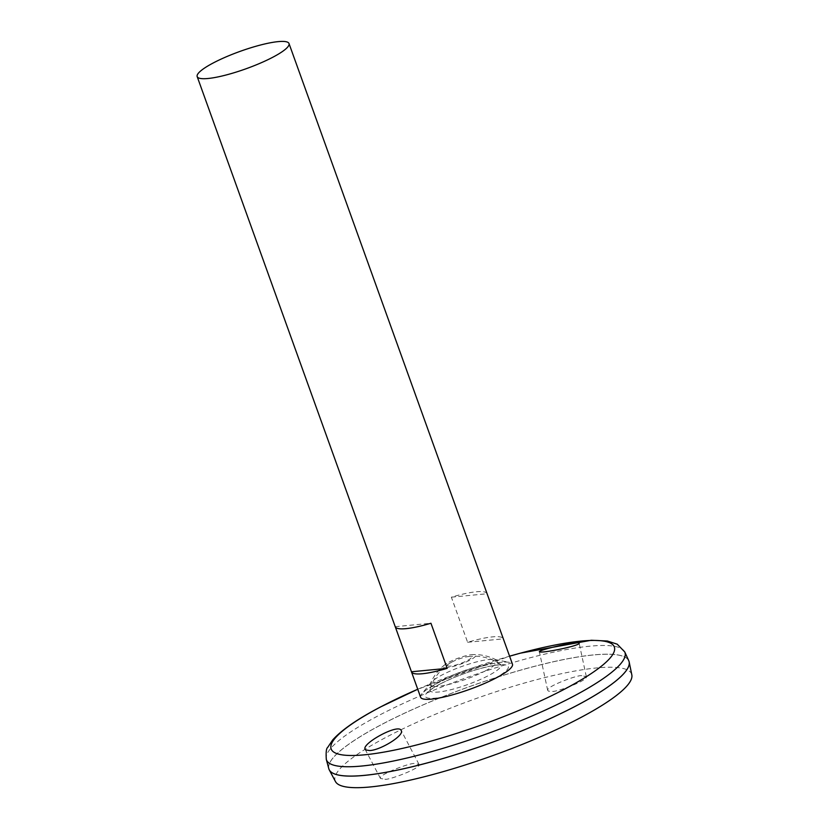 <?xml version="1.0" encoding="UTF-8"?>
<svg xmlns="http://www.w3.org/2000/svg" width="829" height="829" viewBox="0 0 829 829"><rect width="100%" height="100%" fill="white"/><g stroke="black" fill="none" stroke-linecap="round" stroke-linejoin="round"><path stroke-width="0.62" stroke-dasharray="4.14 3.11" d="M420.624 697.241A48.797 9.192 160.2 0 1 436.769 683.562A48.756 9.181 160.2 0 1 509.534 662.392A48.756 9.181 160.2 0 1 496.281 677.842A48.756 9.181 160.2 0 1 442.624 697.282A48.756 9.181 160.2 0 1 421.733 693.997A48.756 9.181 160.2 0 1 436.79 683.552A48.797 9.192 160.2 0 1 484.447 665.532A48.797 9.192 160.2 0 1 512.457 664.174M487.079 593.688A48.797 9.192 -19.8 0 0 451.37 597.181L467.608 642.278A48.797 9.192 160.2 0 1 503.286 638.713M485.452 670.827A35.595 6.705 -19.8 0 0 496.343 659.946A35.595 6.705 -19.8 0 0 494.892 659.49A35.595 6.705 -19.8 0 0 461.463 666.599A35.595 6.705 -19.8 0 0 431.173 682.433A35.595 6.705 -19.8 0 0 430.344 683.707A35.595 6.705 -19.8 0 0 448.054 684.609A35.595 6.705 -19.8 0 0 485.452 670.827M449.007 662.143A17.191 3.233 160.2 0 1 472.986 654.568A17.191 3.233 160.2 0 1 460.592 664.184A17.191 3.233 160.2 0 1 444.914 664.671A17.191 3.233 160.2 0 1 449.007 662.143M451.826 662.07A12.684 2.394 160.2 0 1 467.877 656.63A12.684 2.394 160.2 0 1 468.437 659.957A12.684 2.394 160.2 0 1 451.846 665.925A12.684 2.394 160.2 0 1 450.157 663.003A12.684 2.394 160.2 0 1 451.826 662.07M442.479 679.998A37.719 7.109 160.2 0 1 500.333 664.236L500.333 664.236A37.719 7.109 160.2 0 1 467.898 684.474A37.719 7.109 160.2 0 1 430.002 689.552L430.002 689.552A37.719 7.109 160.2 0 1 442.479 679.998M328.802 768.69A159.417 30.031 160.2 0 1 381.672 724.473A159.417 30.031 160.2 0 1 536.353 665.853A159.417 30.031 160.2 0 1 628.755 660.703M333.693 773.561A159.386 30.031 160.2 0 1 328.978 769.157A159.386 30.031 160.2 0 1 381.703 724.505A159.386 30.031 160.2 0 1 537.43 665.583A159.386 30.031 160.2 0 1 628.9 661.148A159.386 30.031 160.2 0 1 489.11 743.385A159.386 30.031 160.2 0 1 328.968 769.125A159.386 30.031 160.2 0 1 381.692 724.473A159.386 30.031 160.2 0 1 537.441 665.614A159.386 30.031 160.2 0 1 628.91 661.179A159.386 30.031 160.2 0 1 628.081 667.573M328.968 769.125L328.978 769.157A159.417 30.031 160.2 0 1 381.682 724.505A159.417 30.031 160.2 0 1 537.42 665.614A159.417 30.031 160.2 0 1 628.931 661.148M335.465 781.56A157.551 29.678 160.2 0 1 387.247 736.691A157.551 29.678 160.2 0 1 543.036 678.018A157.551 29.678 160.2 0 1 631.822 674.868M384.905 779.187C387.817 780.711 422.562 767.633 418.977 764.317L414.562 763.613C411.64 762.089 376.905 775.167 380.49 778.493L384.905 779.187M581.834 675.728C579.056 674.298 545.492 686.64 547.7 690.422L548.705 691.21L552.187 691.313C554.964 692.743 588.528 680.402 586.321 676.619L581.834 675.728M451.37 597.181L487.1 593.751M467.608 642.278L503.338 638.848M395.226 626.683L430.945 623.253M439.919 684.091A44.092 8.311 160.2 0 1 507.742 665.791A44.092 8.311 160.2 0 1 452.821 694.64A44.092 8.311 160.2 0 1 439.919 684.091M417.743 689.251A150.505 28.352 160.2 0 1 509.586 656.195L417.743 689.251M326.305 759.395A158.619 29.885 160.2 0 1 378.915 715.406A158.619 29.885 160.2 0 1 532.819 657.086A158.619 29.885 160.2 0 1 624.755 651.946M494.892 659.49L509.534 662.392M431.173 682.433L421.733 693.997M496.343 659.946A47.719 47.719 0 0 0 472.986 654.568M444.914 664.671A47.719 47.719 0 0 0 430.344 683.707M450.157 663.003A46.092 46.092 0 0 0 430.002 689.562L429.277 691.127C430.738 690.422 426.013 692.111 440.282 683.925C456.997 675.542 474.012 669.552 491.307 665.956C501.949 664.205 501.11 665.117 501.897 664.982L500.333 664.236A46.092 46.092 0 0 0 467.877 656.63M586.321 676.619L579.129 643.169M547.7 690.422L539.378 651.749M418.977 764.317L401.184 730.494M380.49 778.493L365.185 749.416"/><path stroke-width="1.24" d="M503.286 638.713A48.797 9.192 160.2 0 1 503.317 638.776L512.457 664.174A48.797 9.192 160.2 0 1 469.649 689.355A48.797 9.192 160.2 0 1 420.624 697.241L411.474 671.842A48.797 9.192 160.2 0 1 411.453 671.77L395.226 626.683A48.797 9.192 -19.8 0 0 395.246 626.745A48.797 9.192 -19.8 0 0 430.945 623.253L447.183 668.35A48.797 9.192 160.2 0 1 411.474 671.842M213.322 62.921A48.797 9.192 160.2 0 1 261 44.89A48.797 9.192 160.2 0 1 289.01 43.533A48.797 9.192 160.2 0 1 246.203 68.714A48.797 9.192 160.2 0 1 197.178 76.589A48.797 9.192 160.2 0 1 213.322 62.921M503.317 638.776A48.797 9.192 160.2 0 1 503.338 638.848L487.1 593.751A48.797 9.192 -19.8 0 0 487.079 593.688L289.01 43.533M365.641 749.944L365.185 749.416C360.874 743.934 398.708 723.075 401.184 730.494C404.853 735.126 380.874 750.048 369.838 750.556L365.641 749.944M540.28 652.009L539.378 651.749C537.762 650.205 579.782 640.257 579.129 643.169C580.922 645.366 545.751 652.713 540.28 652.009M624.755 651.946L628.755 660.703A159.417 30.031 160.2 0 1 489.11 743.395A159.417 30.031 160.2 0 1 328.802 768.69L326.305 759.395C325.849 752.38 326.294 748.4 327.642 747.478L332.709 739.924C341.776 729.841 357.734 718.836 380.573 706.93L417.743 689.251A150.505 28.352 160.2 0 0 380.925 706.774A150.505 28.352 160.2 0 0 385.102 751.903A150.505 28.352 160.2 0 0 599.668 667.542A150.505 28.352 160.2 0 0 509.586 656.195L520.27 653.19L591.274 640.257L607.408 641.024L617.211 644.174L624.755 651.946A158.619 29.885 160.2 0 1 485.804 734.235A158.619 29.885 160.2 0 1 326.305 759.395M628.081 667.573A159.386 30.031 160.2 0 1 489.12 743.416A159.386 30.031 160.2 0 1 333.693 773.561M628.931 661.148A159.417 30.031 160.2 0 1 629.159 661.946A159.417 30.031 160.2 0 1 489.12 743.426A159.417 30.031 160.2 0 1 329.279 769.913A159.417 30.031 160.2 0 1 328.947 769.157M629.159 661.946L631.822 674.868A157.551 29.678 160.2 0 1 493.421 755.385A157.551 29.678 160.2 0 1 335.465 781.56L329.279 769.913M411.453 671.77L447.183 668.35M197.178 76.589L395.246 626.745"/></g></svg>
